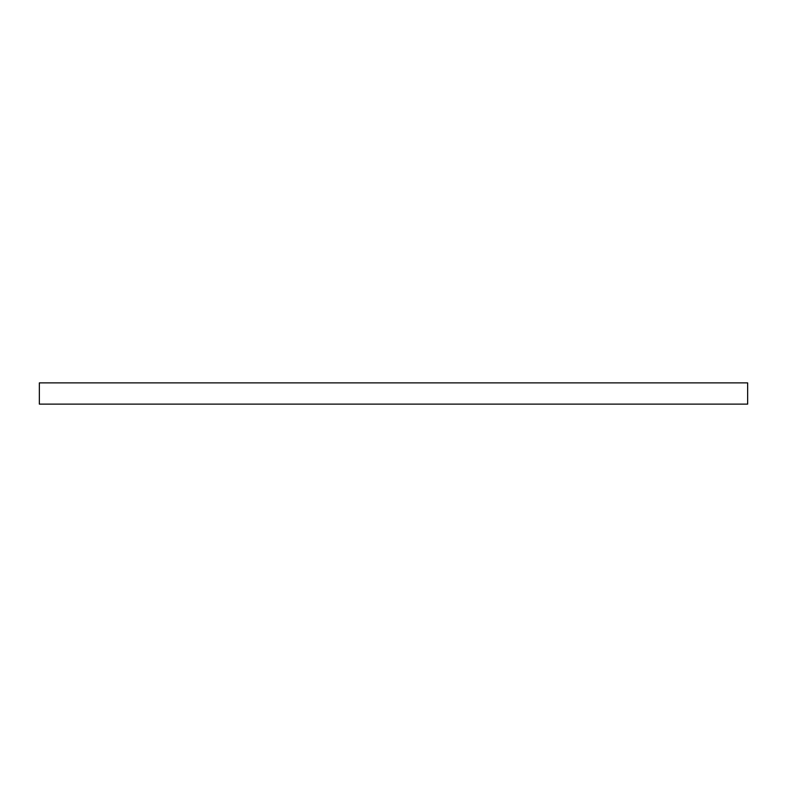 <?xml version="1.0" encoding="UTF-8"?>
<svg xmlns="http://www.w3.org/2000/svg" width="787" height="787" viewBox="0 0 787 787"><rect width="100%" height="100%" fill="white"/><g stroke="black" fill="none" stroke-linecap="round" stroke-linejoin="round"><path stroke-width="1.18" d="M747.65 382.875L39.35 382.875L39.35 404.125L747.65 404.125L747.65 382.875"/></g></svg>
